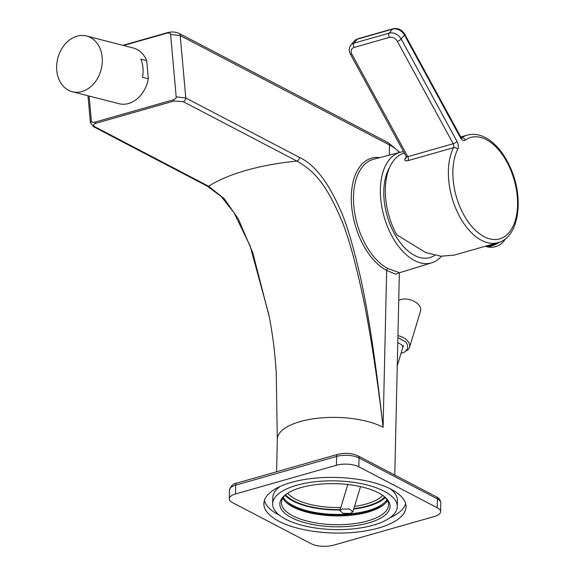 <?xml version="1.0" encoding="UTF-8"?>
<svg xmlns="http://www.w3.org/2000/svg" width="575" height="575" viewBox="0 0 575 575"><rect width="100%" height="100%" fill="white"/><g stroke="black" fill="none" stroke-linecap="round" stroke-linejoin="round"><path stroke-width="0.86" d="M358.822 466.778A15.978 6.246 -178.7 0 0 336.411 465.247L235.491 493.975A15.978 6.246 -178.7 0 0 229.317 498.741A15.978 6.246 -178.7 0 0 232.674 502.694L311.082 543.677A15.978 6.246 -178.7 0 0 333.5 545.208L434.42 516.479A15.978 6.246 -178.7 0 0 440.587 511.714A15.978 6.246 -178.7 0 0 437.23 507.761L358.822 466.778L359.023 457.952L437.431 498.942A15.978 6.246 1.3 0 1 440.788 502.895L440.587 511.714M391.086 489.246A71.099 27.801 -178.7 0 0 312.203 478.443A71.099 27.801 -178.7 0 0 263.868 503.614A71.099 27.801 -178.7 0 0 278.817 521.209A71.099 27.801 -178.7 0 0 357.707 532.012A71.099 27.801 -178.7 0 0 406.036 506.841A71.099 27.801 -178.7 0 0 391.086 489.246M264.378 500.537A71.099 27.801 -178.7 0 0 278.961 515.035A71.099 27.801 -178.7 0 0 279.666 515.401M389.721 517.895A71.099 27.801 -178.7 0 0 405.67 503.743M390.382 488.879A62.316 24.366 1.3 0 1 397.39 500.466L397.253 506.64A62.316 24.366 -178.7 0 0 384.15 491.223A62.316 24.366 -178.7 0 0 315.014 481.757A62.316 24.366 -178.7 0 0 272.658 503.815A62.316 24.366 -178.7 0 0 285.753 519.232A62.316 24.366 -178.7 0 0 354.897 528.698A62.316 24.366 -178.7 0 0 397.253 506.64M272.658 503.815L272.794 497.641A62.316 24.366 1.3 0 1 280.327 486.378M291.432 517.615A55.121 21.555 1.3 0 1 285.272 494.938A55.121 21.555 1.3 0 1 378.472 492.84A55.121 21.555 1.3 0 1 385.049 497.202A55.121 21.555 1.3 0 1 363.537 524.213A55.121 21.555 1.3 0 1 291.432 517.615M384.308 496.584A53.525 20.93 1.3 0 1 388.499 504.972A53.525 20.93 1.3 0 1 352.116 523.918A53.525 20.93 1.3 0 1 292.725 515.789A53.525 20.93 1.3 0 1 281.477 502.543A53.525 20.93 1.3 0 1 286.041 494.356M282.778 498.158A53.525 20.93 -178.7 0 0 286.544 502.73A53.525 20.93 -178.7 0 0 292.927 506.97A53.525 20.93 -178.7 0 0 383.432 504.929A53.525 20.93 -178.7 0 0 387.399 500.53M384.136 504.34A55.121 21.555 1.3 0 1 291.697 505.856A55.121 21.555 1.3 0 1 285.861 502.112M386.975 499.79A53.525 20.93 1.3 0 1 345.934 514.187A53.525 20.93 1.3 0 1 292.963 505.497A53.525 20.93 1.3 0 1 283.238 497.433M340.069 509.996A53.525 20.93 1.3 0 1 293.063 501.084A53.525 20.93 1.3 0 1 285.049 495.269M385.257 497.54A53.525 20.93 1.3 0 1 353.711 509.069M384.74 497.001A52.569 20.556 1.3 0 1 353.833 508.652M340.184 509.622A52.569 20.556 1.3 0 1 293.818 500.868A52.569 20.556 1.3 0 1 285.595 494.752M382.734 495.398A50.334 19.679 1.3 0 1 354.509 506.438M340.817 507.538A50.334 19.679 1.3 0 1 295.615 499.179A50.334 19.679 1.3 0 1 287.665 493.242M434.829 255.264A51.93 29.656 -105.9 0 1 394.349 233.536A51.93 29.656 -105.9 0 1 389.498 167.706M403.607 151.699A57.471 32.825 74.1 0 0 400.301 152.26A57.471 32.825 74.1 0 0 380.398 189.211A57.471 32.825 74.1 0 0 431.775 262.804A57.471 32.825 74.1 0 0 441.478 256.242M431.775 262.804L399.589 272.708L387.931 268.611A58.061 33.156 -105.9 0 1 353.524 196.571A58.061 33.156 -105.9 0 1 373.628 159.239L400.301 152.26M399.603 272.708L395.665 274.21L386.652 270.43A59.656 34.069 -105.9 0 1 351.447 203.528A59.656 34.069 -105.9 0 1 379.895 157.6M183.188 101.638L174.167 100.992L95.953 123.266C93.136 124.236 92.783 125.407 94.889 126.78L208.61 186.228L224.3 198.778L238.316 218.91L252.756 252.655L269.373 317.357C272.859 335.556 275.145 354.15 276.237 373.146L277.315 439.199A59.117 23.115 1.3 0 1 317.501 418.269A59.117 23.115 1.3 0 1 383.094 427.247C377.775 381.814 371.63 341.047 364.665 304.944C355.853 262.588 347.537 232.925 339.71 215.956C325.213 182.778 313.217 170.337 296.916 161.086A3.198 2.307 -62.4 0 0 299.503 157.428L185.783 97.98L176.18 96.873C176.46 97.93 175.425 98.936 173.068 99.899L94.853 122.166C92.446 122.561 91.288 122.18 91.368 121.023L90.397 122.633L93.473 126.673L207.201 186.12A3.198 2.307 117.6 0 0 208.61 186.228A154.984 60.605 1.3 0 1 296.916 161.086L183.188 101.638A3.198 2.307 -62.4 0 0 185.783 97.98L180.205 35.557L389.505 144.972A59.117 23.115 1.3 0 1 399.302 152.519M387.931 268.611A1.596 1.15 -62.4 0 0 386.652 270.43L383.094 427.247C374.44 350.728 367.82 311.592 360.697 278.207C352.892 244.339 345.805 220.886 339.444 207.855C327.434 181.039 314.123 164.227 299.503 157.428M123.524 45.497L167.095 33.091C169.553 32.825 170.718 33.285 170.603 34.45L176.18 96.873M89.139 96.054L91.368 121.023M170.603 34.45L180.205 35.557A3.198 2.307 117.6 0 0 179.163 33.443L388.463 142.859A3.198 2.307 117.6 0 1 389.505 144.972L389.268 155.142M118.924 103.694A28.757 22.396 -75.6 0 0 128.548 103.5A28.757 22.396 104.4 0 0 148.328 78.825L146.704 60.641A28.757 22.396 104.4 0 0 133.228 47.984L86.617 36.017A28.757 22.396 -75.6 0 0 76.993 36.211A28.757 22.396 104.4 0 0 56.752 64.335A28.757 22.396 104.4 0 0 72.313 91.734L118.924 103.694M86.617 36.017A28.757 22.396 -75.6 0 1 102.185 63.415A28.757 22.396 -75.6 0 1 81.938 91.54A28.757 22.396 104.4 0 1 72.313 91.734M146.704 60.641L140.882 59.146A28.757 22.396 104.4 0 1 142.507 77.33L148.328 78.825M397.936 335.62A12.779 7.856 16.9 0 1 409.551 347.286A12.779 7.856 16.9 0 1 406.23 350.829M398.734 300.481A12.779 7.856 16.9 0 1 401.041 299.503A12.779 7.856 16.9 0 1 414.985 301.782A12.779 7.856 16.9 0 1 420.548 311.097L409.551 347.286M342.211 509.019L339.882 510.614L343.16 513.324L350.556 513.382L352.885 511.786L349.607 509.083L342.211 509.019M404.333 153.036L404.311 153.036A55.926 31.934 74.1 0 0 396.685 234.715L425.68 252.59L440.996 256.198L454.092 255.156L498.015 242.65A55.926 31.934 -105.9 0 1 459.756 216.761A55.926 31.934 -105.9 0 1 453.538 147.682A3.198 2.235 26.9 0 1 457.729 149.32A52.727 30.116 74.1 0 0 480.398 234.392A52.727 30.116 74.1 0 0 516.53 190.469A52.727 30.116 74.1 0 0 465.333 140.077A3.198 2.573 54.6 0 0 461.603 137.885L461.56 137.892M408.128 160.612L453.538 147.682A3.198 1.826 74.1 0 0 453.186 143.736L407.768 156.666A3.198 1.826 -105.9 0 1 408.128 160.612C405.116 161.158 404.146 160.425 405.224 158.412A3.198 2.372 34.3 0 0 406.281 157.708M457.729 149.32A6.39 3.651 74.1 0 0 457.017 141.421A3.198 0.963 -28.6 0 1 453.186 143.736L397.339 41.314A6.39 4.88 -140.6 0 0 389.376 37.404L354.049 47.459A6.39 4.88 -140.6 0 0 351.922 54.244L407.768 156.666L406.094 156.263L406.317 157.651M486.615 245.899A12.147 3.658 151.4 0 0 490.633 245.331A12.147 3.658 -28.6 0 0 495.894 243.254M485.616 246.179A12.147 3.658 151.4 0 0 486.321 246.567A12.147 3.658 151.4 0 0 491.072 246.136A12.147 3.658 -28.6 0 0 500.128 241.924M236.778 483.108A3.198 1.826 74.1 0 0 235.693 485.156A15.978 6.246 1.3 0 0 229.518 489.914C231.128 485.623 233.551 483.352 236.778 483.108L337.697 454.372C345.036 452.633 351.799 453.122 357.981 455.838A3.198 2.307 117.6 0 1 359.023 457.952A15.978 6.246 1.3 0 0 336.612 456.421L336.411 465.247M357.981 455.838L436.389 496.829A3.198 2.307 117.6 0 1 437.431 498.942L437.23 507.761M235.491 493.975L235.693 485.156L336.612 456.421A3.198 1.826 74.1 0 1 337.697 454.372M94.889 126.78A3.198 2.307 117.6 0 1 93.473 126.673M95.953 123.266A3.198 1.826 -105.9 0 1 94.853 122.166M179.163 33.443C175.713 31.855 171.918 31.56 167.778 32.559L167.778 32.559A3.198 1.826 74.1 0 0 167.095 33.091M174.167 100.992A3.198 1.826 -105.9 0 1 173.068 99.899M406.324 156.91A55.926 31.934 74.1 0 0 405.224 158.412M461.574 137.899A3.198 1.826 74.1 0 0 461.603 137.885A55.926 31.934 -105.9 0 1 467.389 135.082C476.395 132.875 485.286 135.786 494.054 143.8C500.566 149.867 505.993 157.773 510.327 167.519C524.335 197.879 519.311 237.303 498.015 242.65M357.765 38.805A3.198 1.826 74.1 0 0 357.183 39.208A9.588 7.317 39.4 0 0 354.157 41.141L357.765 38.805L393.084 28.75C397.979 27.873 401.86 29.692 404.728 34.205L460.582 136.627A3.198 0.963 151.4 0 1 460.295 137.439A6.39 3.651 74.1 0 0 465.333 140.077M457.017 141.421L401.17 39.007L404.448 35.017L460.295 137.439M397.339 41.314A3.198 0.963 -28.6 0 0 401.17 39.007A9.588 7.317 -140.6 0 0 389.225 33.134L392.502 29.145A9.588 7.317 39.4 0 1 404.448 35.017A3.198 0.963 151.4 0 0 404.728 34.205M351.922 54.244A3.198 0.963 151.4 0 1 350.427 54.179L406.094 156.263M393.084 28.75A3.198 1.826 74.1 0 0 392.502 29.145L357.183 39.208L353.905 43.19A9.588 7.317 -140.6 0 0 350.879 45.123C348.881 47.898 348.73 50.916 350.427 54.179M389.376 37.404A3.198 1.826 -105.9 0 1 389.225 33.134L353.905 43.19A3.198 1.826 -105.9 0 0 354.049 47.459M436.389 496.829C438.962 497.928 440.428 499.948 440.788 502.895M229.518 489.914L229.317 498.741M399.359 273.024L394.773 475.072M276.582 471.773L277.315 439.199M268.798 314.496L250.125 245.963L234.118 212.851L221.26 196.592L207.201 186.12M388.463 142.859L399.826 152.382M122.906 45.332L167.778 32.559M87.997 95.759L90.397 122.619M403.434 345.424L397.253 365.779M347.81 484.509L339.882 510.614M360.532 486.622L352.885 511.786M460.776 136.965L467.389 135.082M460.582 136.627L461.768 138.029L461.272 138.043M354.157 41.141L350.879 45.123M486.321 246.567A16.287 16.287 0 0 0 505.36 238.855M397.893 337.611L405.468 341.773C407.344 343.649 408.013 345.934 407.474 348.63L405.246 351.735L401.012 353.395M397.778 342.549L401.947 345.029L402.888 347.235"/></g></svg>
